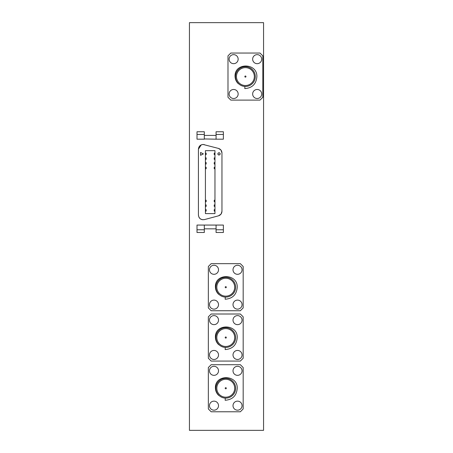 <?xml version="1.0" encoding="UTF-8"?>
<svg xmlns="http://www.w3.org/2000/svg" width="453" height="453" viewBox="0 0 453 453"><rect width="100%" height="100%" fill="white"/><g stroke="black" fill="none" stroke-linecap="round" stroke-linejoin="round"><path stroke-width="0.68" d="M225.266 398.113L225.152 400.276C232.604 399.682 236.63 395.673 237.23 388.238C237.706 374.274 214.541 374.059 215.418 388.238C215.554 391.03 216.63 393.402 218.652 395.35L218.771 395.231M233.006 405.656A4.519 4.519 0 0 0 237.525 410.175A4.519 4.519 0 0 0 242.044 405.656A4.519 4.519 0 0 0 237.525 401.137A4.519 4.519 0 0 0 233.006 405.656M209.473 405.656A4.519 4.519 0 0 0 213.992 410.175A4.519 4.519 0 0 0 218.51 405.656A4.519 4.519 0 0 0 213.992 401.137A4.519 4.519 0 0 0 209.473 405.656M209.473 370.826A4.519 4.519 0 0 0 213.992 375.344A4.519 4.519 0 0 0 218.51 370.826A4.519 4.519 0 0 0 213.992 366.307A4.519 4.519 0 0 0 209.473 370.826M233.006 370.826A4.519 4.519 0 0 0 237.525 375.344A4.519 4.519 0 0 0 242.044 370.826A4.519 4.519 0 0 0 237.525 366.307A4.519 4.519 0 0 0 233.006 370.826M225.192 388.238A0.566 0.566 0 0 0 225.758 388.804A0.566 0.566 0 0 0 226.324 388.238A0.566 0.566 0 0 0 225.758 387.677A0.566 0.566 0 0 0 225.192 388.238M216.817 388.238A8.941 8.941 0 0 0 225.758 397.185A8.941 8.941 0 0 0 234.705 388.238A8.941 8.941 0 0 0 225.758 379.297A8.941 8.941 0 0 0 216.817 388.238M235.645 388.238A9.887 9.887 0 0 0 225.758 378.357A9.887 9.887 0 0 0 215.871 388.238A9.887 9.887 0 0 0 225.758 398.125A9.887 9.887 0 0 0 235.645 388.238M240.35 411.777L243.176 408.951L243.176 367.53L240.35 364.705L211.166 364.705L208.34 367.53L208.34 408.951L211.166 411.777L240.35 411.777M225.266 347.411L225.152 349.574C232.604 348.98 236.63 344.971 237.23 337.536C237.706 323.572 214.541 323.357 215.418 337.536C215.554 340.328 216.63 342.7 218.652 344.648L218.771 344.529M233.006 354.954A4.519 4.519 0 0 0 237.525 359.472A4.519 4.519 0 0 0 242.044 354.954A4.519 4.519 0 0 0 237.525 350.435A4.519 4.519 0 0 0 233.006 354.954M209.473 354.954A4.519 4.519 0 0 0 213.992 359.472A4.519 4.519 0 0 0 218.51 354.954A4.519 4.519 0 0 0 213.992 350.435A4.519 4.519 0 0 0 209.473 354.954M209.473 320.124A4.519 4.519 0 0 0 213.992 324.642A4.519 4.519 0 0 0 218.51 320.124A4.519 4.519 0 0 0 213.992 315.605A4.519 4.519 0 0 0 209.473 320.124M233.006 320.124A4.519 4.519 0 0 0 237.525 324.642A4.519 4.519 0 0 0 242.044 320.124A4.519 4.519 0 0 0 237.525 315.605A4.519 4.519 0 0 0 233.006 320.124M225.192 337.536A0.566 0.566 0 0 0 225.758 338.102A0.566 0.566 0 0 0 226.324 337.536A0.566 0.566 0 0 0 225.758 336.97A0.566 0.566 0 0 0 225.192 337.536M216.817 337.536A8.941 8.941 0 0 0 225.758 346.483A8.941 8.941 0 0 0 234.705 337.536A8.941 8.941 0 0 0 225.758 328.595A8.941 8.941 0 0 0 216.817 337.536M235.645 337.536A9.887 9.887 0 0 0 225.758 327.655A9.887 9.887 0 0 0 215.871 337.536A9.887 9.887 0 0 0 225.758 347.423A9.887 9.887 0 0 0 235.645 337.536M240.35 361.075L243.176 358.249L243.176 316.828L240.35 314.003L211.166 314.003L208.34 316.828L208.34 358.249L211.166 361.075L240.35 361.075M225.266 297.077L225.152 299.24C232.604 298.646 236.63 294.637 237.23 287.208C237.706 273.238 214.541 273.023 215.418 287.208C215.554 289.994 216.63 292.366 218.652 294.314L218.771 294.195M233.006 304.62A4.519 4.519 0 0 0 237.525 309.139A4.519 4.519 0 0 0 242.044 304.62A4.519 4.519 0 0 0 237.525 300.101A4.519 4.519 0 0 0 233.006 304.62M209.473 304.62A4.519 4.519 0 0 0 213.992 309.139A4.519 4.519 0 0 0 218.51 304.62A4.519 4.519 0 0 0 213.992 300.101A4.519 4.519 0 0 0 209.473 304.62M209.473 269.79A4.519 4.519 0 0 0 213.992 274.308A4.519 4.519 0 0 0 218.51 269.79A4.519 4.519 0 0 0 213.992 265.271A4.519 4.519 0 0 0 209.473 269.79M233.006 269.79A4.519 4.519 0 0 0 237.525 274.308A4.519 4.519 0 0 0 242.044 269.79A4.519 4.519 0 0 0 237.525 265.271A4.519 4.519 0 0 0 233.006 269.79M225.192 287.208A0.566 0.566 0 0 0 225.758 287.768A0.566 0.566 0 0 0 226.324 287.208A0.566 0.566 0 0 0 225.758 286.641A0.566 0.566 0 0 0 225.192 287.208M216.817 287.208A8.941 8.941 0 0 0 225.758 296.149A8.941 8.941 0 0 0 234.705 287.208A8.941 8.941 0 0 0 225.758 278.261A8.941 8.941 0 0 0 216.817 287.208M235.645 287.208A9.887 9.887 0 0 0 225.758 277.321A9.887 9.887 0 0 0 215.871 287.208A9.887 9.887 0 0 0 225.758 297.089A9.887 9.887 0 0 0 235.645 287.208M240.35 310.741L243.176 307.915L243.176 266.494L240.35 263.669L211.166 263.669L208.34 266.494L208.34 307.915L211.166 310.741L240.35 310.741M244.909 86.449L244.801 88.607C252.253 88.018 256.273 84.003 256.874 76.574C257.349 62.61 234.184 62.395 235.062 76.574C235.198 79.366 236.279 81.733 238.295 83.68L238.414 83.562M252.655 93.992A4.519 4.519 0 0 0 257.174 98.511A4.519 4.519 0 0 0 261.692 93.992A4.519 4.519 0 0 0 257.174 89.473A4.519 4.519 0 0 0 252.655 93.992M229.116 93.992A4.519 4.519 0 0 0 233.635 98.511A4.519 4.519 0 0 0 238.153 93.992A4.519 4.519 0 0 0 233.635 89.473A4.519 4.519 0 0 0 229.116 93.992M229.116 59.156A4.519 4.519 0 0 0 233.635 63.675A4.519 4.519 0 0 0 238.153 59.156A4.519 4.519 0 0 0 233.635 54.637A4.519 4.519 0 0 0 229.116 59.156M252.655 59.156A4.519 4.519 0 0 0 257.174 63.675A4.519 4.519 0 0 0 261.692 59.156A4.519 4.519 0 0 0 257.174 54.637A4.519 4.519 0 0 0 252.655 59.156M244.841 76.574A0.566 0.566 0 0 0 245.401 77.14A0.566 0.566 0 0 0 245.968 76.574A0.566 0.566 0 0 0 245.401 76.008A0.566 0.566 0 0 0 244.841 76.574M236.46 76.574A8.941 8.941 0 0 0 245.401 85.515A8.941 8.941 0 0 0 254.348 76.574A8.941 8.941 0 0 0 245.401 67.633A8.941 8.941 0 0 0 236.46 76.574M255.288 76.574A9.887 9.887 0 0 0 245.401 66.687A9.887 9.887 0 0 0 235.52 76.574A9.887 9.887 0 0 0 245.401 86.461A9.887 9.887 0 0 0 255.288 76.574M259.994 100.107L262.819 97.287L262.819 55.861L259.994 53.041L230.809 53.041L227.989 55.861L227.989 97.287L230.809 100.107L259.994 100.107M189.439 22.65L189.439 430.35L263.561 430.35L263.561 22.65L189.439 22.65M204.309 225.067L204.309 232.491L197.01 232.491L197.01 225.067L223.374 225.067L223.374 232.491L216.075 232.491L216.075 225.067L223.374 225.067M198.912 217.157L198.425 215.073L198.425 149.179C198.703 146.319 200.271 144.75 203.131 144.467L218.471 148.414L220.9 149.988M220.985 150.096L221.959 152.961L221.959 211.291L221.07 214.048M220.985 214.156L218.471 215.838L204.348 219.62L202.281 219.705M202.214 219.694L200.322 218.856M200.266 218.81L198.941 217.219M198.425 149.179L201.245 144.864M201.33 144.83L203.052 144.467M219.869 154.694L218.533 154.954M217.978 154.439L217.865 154.133M217.836 153.884L218.12 153.114M218.159 153.074L219.495 152.808M220.05 153.329L220.164 153.635M220.192 153.884L219.903 154.649M219.014 155.062C217.491 154.28 217.491 153.493 219.014 152.706C220.537 153.488 220.537 154.275 219.014 155.062M203.369 153.895L200.549 152.485L200.549 155.311L203.369 153.895M221.959 211.291C221.817 213.59 220.656 215.107 218.471 215.838M204.348 219.62C200.894 220.033 198.918 218.516 198.425 215.073M203.131 144.467L204.348 144.632M218.471 148.414C220.656 149.145 221.817 150.662 221.959 152.961M205.419 213.595L205.419 150.656L214.965 150.656L214.965 213.595L205.419 213.595M214.965 204.92L214.224 204.92L214.224 206.398L214.965 206.398M214.965 209.631L214.224 209.631L214.224 211.109L214.965 211.109M205.419 211.109L206.16 211.109L206.16 209.631L205.419 209.631M205.419 206.398L206.16 206.398L206.16 204.92L205.419 204.92M205.419 201.693L206.16 201.693L206.16 200.215L205.419 200.215M205.419 168.743L206.16 168.743L206.16 167.265L205.419 167.265M205.419 164.037L206.16 164.037L206.16 162.559L205.419 162.559M205.419 159.331L206.16 159.331L206.16 157.854L205.419 157.854M205.419 154.62L206.16 154.62L206.16 153.142L205.419 153.142M214.965 153.142L214.224 153.142L214.224 154.62L214.965 154.62M214.965 157.854L214.224 157.854L214.224 159.331L214.965 159.331M214.965 162.559L214.224 162.559L214.224 164.037L214.965 164.037M214.965 168.743L214.224 168.743L214.224 167.265L214.965 167.265M214.965 200.215L214.224 200.215L214.224 201.693L214.965 201.693M204.309 134.479L204.309 131.761L197.01 131.761L197.01 134.479L204.309 134.479L204.309 139.184L197.01 139.184L197.01 134.479M216.075 134.479L216.075 131.761L223.374 131.761L223.374 134.479L216.075 134.479L216.075 139.184L204.309 138.952M204.309 135.419L216.075 135.419M223.374 134.479L223.374 139.184L216.075 139.184M216.075 228.833L204.309 228.833M223.374 229.773L216.075 229.773M197.01 229.773L204.309 229.773"/></g></svg>
